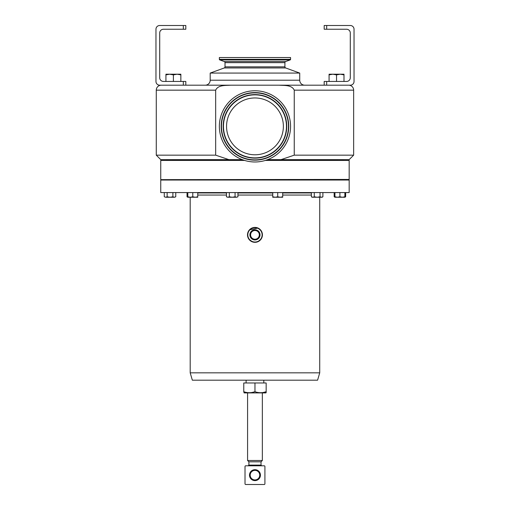 <?xml version="1.0" encoding="UTF-8"?>
<svg xmlns="http://www.w3.org/2000/svg" width="510" height="510" viewBox="0 0 510 510"><rect width="100%" height="100%" fill="white"/><g stroke="black" fill="none" stroke-linecap="round" stroke-linejoin="round"><path stroke-width="0.76" d="M250.608 235.059A4.354 4.354 0 0 0 255.159 239.215A4.354 4.354 0 0 0 259.316 234.67A4.354 4.354 0 0 0 254.764 230.514A4.354 4.354 0 0 0 250.608 235.059M250.078 235.084A4.89 4.89 0 0 0 255.178 239.751A4.89 4.89 0 0 0 259.845 234.645A4.89 4.89 0 0 0 254.745 229.978A4.89 4.89 0 0 0 250.078 235.084M250.308 235.072A4.66 4.66 0 0 0 255.172 239.522A4.66 4.66 0 0 0 259.615 234.657A4.66 4.66 0 0 0 254.751 230.208A4.66 4.66 0 0 0 250.308 235.072M249.894 235.091A5.074 5.074 0 0 0 255.191 239.936A5.074 5.074 0 0 0 260.03 234.638A5.074 5.074 0 0 0 254.732 229.8A5.074 5.074 0 0 0 249.894 235.091M276.229 145.216A28.413 28.413 0 0 0 273.806 105.111A28.413 28.413 0 0 0 233.701 107.527A28.413 28.413 0 0 0 236.117 147.639A28.413 28.413 0 0 0 276.229 145.216M244.118 392.917L265.806 392.917L266.156 391.718C262.433 393.031 258.704 393.031 254.962 391.718C251.239 393.031 247.509 393.031 243.774 391.718L244.118 392.917M247.579 460.504L248.893 461.818L261.031 461.818L262.344 460.504L247.579 460.504L247.579 392.917M260.431 475.148A5.47 5.47 0 0 1 254.962 480.618A5.47 5.47 0 0 1 249.492 475.148A5.47 5.47 0 0 1 254.962 469.678A5.47 5.47 0 0 1 260.431 475.148M250.187 475.148A4.775 4.775 0 0 0 254.962 479.923A4.775 4.775 0 0 0 259.737 475.148A4.775 4.775 0 0 0 254.962 470.373A4.775 4.775 0 0 0 250.187 475.148M277.37 101.088A33.781 33.781 0 0 0 229.678 103.97A33.781 33.781 0 0 0 232.56 151.655A33.781 33.781 0 0 0 280.245 148.78A33.781 33.781 0 0 0 277.37 101.088M234.071 149.946A31.499 31.499 0 0 0 278.536 147.262A31.499 31.499 0 0 0 275.853 102.797A31.499 31.499 0 0 0 231.387 105.481A31.499 31.499 0 0 0 234.071 149.946M228.314 102.759A35.604 35.604 0 0 0 231.349 153.019A35.604 35.604 0 0 0 281.609 149.985A35.604 35.604 0 0 0 278.575 99.724A35.604 35.604 0 0 0 228.314 102.759M249.409 239.847L253.406 242.161M254.184 242.288L255.739 242.288M260.521 229.882L259.36 228.837M258.003 228.053L249.409 229.882M319.725 372.829L190.198 372.829L192.34 380.186L317.583 380.186L319.725 372.829L319.725 197.242M190.198 372.829L190.198 197.242M197.752 192.958L226.459 192.958M237.947 192.958L272.748 192.958M282.699 192.958L311.4 192.958M349.171 179.437L160.956 179.635L349.171 179.437L349.171 160.433L265.327 160.433M265.959 160.236L349.171 160.433M187.712 192.57A2.486 2.486 0 0 1 187.808 192.57L187.808 197.242L190.294 197.242L187.808 196.796M160.752 192.57L349.171 192.57L349.171 180.03L160.752 180.03L160.752 192.57M195.885 179.635L195.885 180.03M189.669 179.635L189.669 180.03M195.885 159.636L195.885 160.236M189.669 159.636L189.669 160.236M247.509 235.199A7.459 7.459 0 0 1 254.63 227.409A7.459 7.459 0 0 1 262.414 234.53A7.459 7.459 0 0 1 255.3 242.32A7.459 7.459 0 0 1 247.509 235.199M262.115 234.543A7.165 7.165 0 0 0 254.643 227.709A7.165 7.165 0 0 0 247.809 235.186A7.165 7.165 0 0 0 255.28 242.02A7.165 7.165 0 0 0 262.115 234.543M281.035 159.636L294.251 155.161L353.647 155.161L349.171 159.636L267.648 159.636M242.275 159.636L160.752 159.636L156.277 155.161L215.673 155.161L215.673 90.162L156.277 90.162L156.277 155.161M285.689 67.964L224.234 67.964L210.197 73.077L299.727 73.077L285.689 67.964A1.192 1.192 0 0 1 284.905 66.842L284.905 62.66A1.192 1.192 0 0 1 285.689 61.538L290.171 59.906A0.599 0.599 0 0 0 290.566 59.345L290.566 57.534L219.357 57.534L219.357 59.345L290.566 59.345M284.905 62.66L225.018 62.66A1.192 1.192 0 0 0 224.234 61.538L219.753 59.906A0.599 0.599 0 0 1 219.357 59.345M161.249 85.189A4.972 4.972 0 0 0 156.277 90.162M183.319 25.5L185.812 25.5L185.812 29.242L183.319 29.242L183.319 25.5L159.694 25.5A3.729 3.729 0 0 0 155.964 29.229L155.964 81.46A3.729 3.729 0 0 0 159.694 85.189L230.743 85.189C225.726 85.584 218.127 84.768 215.673 90.162M326.68 29.242L324.188 29.242L324.188 25.5L326.68 25.5L326.68 29.242L346.564 29.242A3.729 3.729 0 0 1 350.293 32.971L350.293 77.718A3.729 3.729 0 0 1 346.564 81.447L324.188 81.447L324.188 85.189L304.699 85.189A4.972 4.972 0 0 1 299.727 80.217L210.197 80.217L210.197 73.077M348.674 85.189A4.972 4.972 0 0 1 353.647 90.162L353.647 155.161M225.018 62.66L225.018 66.842A1.192 1.192 0 0 1 224.234 67.964M299.727 73.077L299.727 80.217M205.224 85.189A4.972 4.972 0 0 0 210.197 80.217M230.743 85.189L350.306 85.189A3.729 3.729 0 0 0 354.036 81.46L354.036 29.229A3.729 3.729 0 0 0 350.306 25.5L326.68 25.5M304.699 85.189L279.18 85.189C284.172 85.591 291.765 84.743 294.251 90.162L294.251 155.161M228.888 159.636L215.673 155.161M311.4 192.869L282.699 192.869M272.748 192.869L237.947 192.869M226.459 192.869L197.752 192.869M272.748 196.796L272.748 197.242L275.234 197.242L272.748 196.796L272.748 192.57M277.72 196.796L275.234 197.242L280.207 197.242L277.72 196.796L277.72 192.57M282.699 196.796L280.207 197.242L282.699 197.242L282.699 192.57M334.165 192.57L334.165 196.796L334.93 197.141M345.646 192.57L345.646 196.796L344.881 197.141M175.759 192.57L175.759 196.796L174.324 197.242L175.058 197.121M164.277 192.57L164.277 196.796L165.712 197.242L170.021 197.242L167.146 196.796L165.712 197.242L167.529 197.242M167.146 192.57L167.146 196.796M172.89 196.796L170.021 197.242L174.324 197.242L172.89 196.796L172.89 192.57M164.277 196.796L165.712 197.242M174.324 197.242L175.759 196.796M334.93 196.796L334.93 197.242L337.416 197.242L334.93 196.796L334.93 192.57M339.909 196.796L337.416 197.242L342.395 197.242L339.909 196.796L339.909 192.57M344.881 196.796L342.395 197.242L344.881 197.242L344.881 192.57M227.167 197.121L227.893 197.242L226.459 196.796L226.459 192.57M229.328 196.796L227.893 197.242L232.203 197.242L229.328 196.796L229.328 192.57M235.072 196.796L232.203 197.242L236.506 197.242L235.072 196.796L235.072 192.57M236.506 197.242L237.947 196.796L236.506 197.242L237.947 196.796L237.947 192.57M227.893 197.242L226.459 196.796M311.4 192.57L311.4 196.796L312.84 197.242L314.275 196.796L314.275 192.57M320.019 192.57L320.019 196.796L317.144 197.242L314.275 196.796M322.887 192.57L322.887 196.796L321.453 197.242L320.019 196.796M311.4 196.796L312.171 197.242L322.116 197.242L322.887 196.796M192.78 196.796L190.294 197.242L195.266 197.242L192.78 196.796L192.78 192.57M197.752 196.796L195.266 197.242L197.752 197.242L197.752 192.57M187.036 192.57L187.036 196.796L187.808 197.141M244.596 160.433L160.752 160.433L243.965 160.236M332.807 74.205L329.077 74.205L329.077 74.874L332.807 74.205L336.536 74.874L340.266 74.205L332.807 74.205M343.995 74.205L340.266 74.205L343.995 74.874L343.995 74.205M329.077 81.447L329.077 74.874M336.536 81.447L336.536 74.874M343.995 81.447L343.995 74.874M183.319 85.189L183.319 81.447L163.436 81.447A3.729 3.729 0 0 1 159.707 77.718L159.707 32.971A3.729 3.729 0 0 1 163.436 29.242L183.319 29.242M183.319 81.447L185.812 81.447L185.812 85.189M169.658 74.205L165.928 74.205L165.928 74.874L169.658 74.205L173.387 74.874L177.117 74.205L169.658 74.205M180.852 74.205L177.117 74.205L180.852 74.874L180.852 74.205M165.928 81.447L165.928 74.874M173.387 81.447L173.387 74.874M180.852 81.447L180.852 74.874M264.212 484.5A0.695 0.695 0 0 0 264.913 483.805L264.913 466.497A0.695 0.695 0 0 0 264.212 465.796L245.712 465.796A0.695 0.695 0 0 0 245.017 466.497L245.017 483.805A0.695 0.695 0 0 0 245.712 484.5L264.212 484.5M252.195 392.451L254.962 391.718L254.962 382.972L243.774 382.972L243.774 391.718M263.383 392.451L266.156 391.718L266.156 392.719M266.156 391.718L266.156 382.972L254.962 382.972M248.893 461.818L248.893 465.101L261.031 465.101L261.726 465.796M277.179 101.299A33.501 33.501 0 0 0 229.889 104.155A33.501 33.501 0 0 0 232.745 151.445A33.501 33.501 0 0 0 280.035 148.589A33.501 33.501 0 0 0 277.179 101.299M233.886 150.157A31.779 31.779 0 0 0 278.747 147.447A31.779 31.779 0 0 0 276.037 102.586A31.779 31.779 0 0 0 231.177 105.296A31.779 31.779 0 0 0 233.886 150.157M197.752 195.056L226.459 195.056M237.947 195.056L272.748 195.056M282.699 195.056L311.4 195.056M290.171 59.906L219.753 59.906M285.689 61.538L224.234 61.538M284.905 66.842L225.018 66.842M353.647 90.162L294.251 90.162M326.68 81.447L326.68 85.189M263.817 382.972L263.817 380.186M314.039 179.635L314.039 180.03M229.092 179.635L229.092 180.03M336.798 179.635L336.798 180.03M173.126 179.635L173.126 180.03M274.616 179.635L274.616 180.03M314.039 159.636L314.039 160.236M229.092 159.636L229.092 160.236M336.798 159.636L336.798 160.236M173.126 159.636L173.126 160.236M274.616 159.636L274.616 160.236M280.831 159.636L280.831 160.236M166.91 159.636L166.91 160.236L166.91 159.636M343.013 159.636L343.013 160.236M235.308 159.636L235.308 160.236M320.255 159.636L320.255 160.236M280.831 179.635L280.831 180.03M166.91 179.635L166.91 180.03L166.91 179.635M343.013 179.635L343.013 180.03M235.308 179.635L235.308 180.03M320.255 179.635L320.255 180.03M344.881 197.242L345.646 196.796M334.93 197.242L334.165 196.796M187.808 197.242L187.036 196.796M160.752 179.437L160.752 160.433M246.107 382.972L246.107 380.186M248.893 465.101L248.198 465.796M261.031 461.818L261.031 465.101M262.344 392.917L262.344 460.504"/></g></svg>

